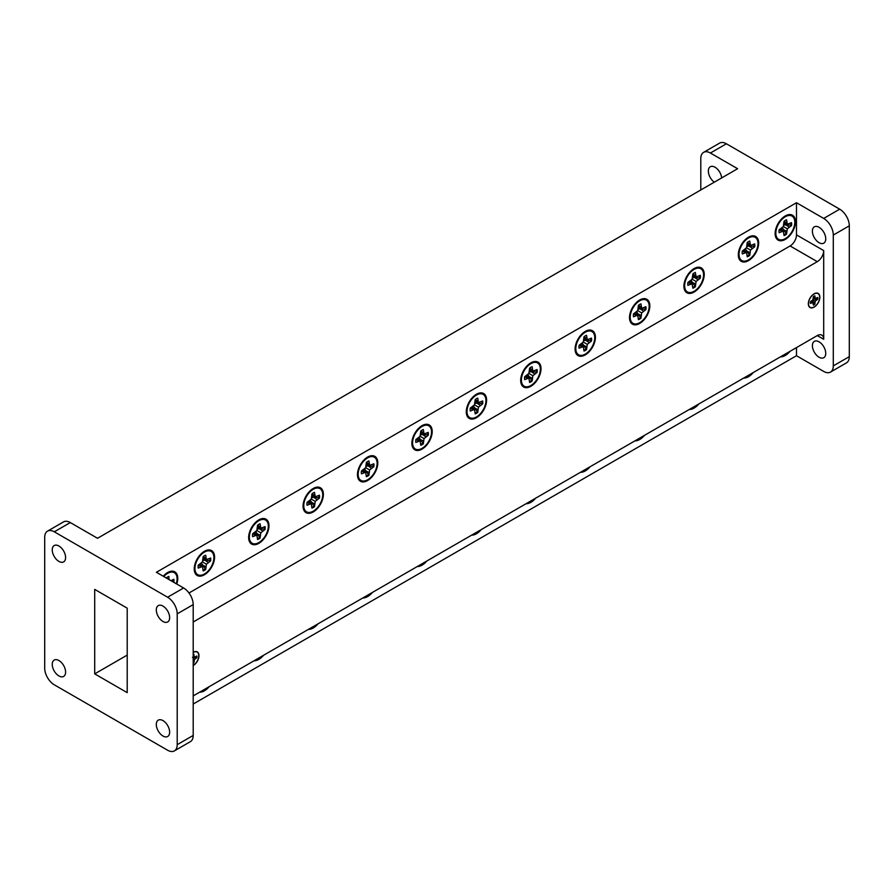 <?xml version="1.0" encoding="UTF-8"?>
<svg xmlns="http://www.w3.org/2000/svg" width="894" height="894" viewBox="0 0 894 894"><rect width="100%" height="100%" fill="white"/><g stroke="black" fill="none" stroke-linecap="round" stroke-linejoin="round"><path stroke-width="1.34" d="M254.019 660.778A14.371 8.292 120 0 0 258.813 659.403A14.371 8.292 120 0 0 263.607 655.246M308.43 629.376A14.371 8.292 120 0 0 313.224 627.99A14.371 8.292 120 0 0 318.007 623.833M362.841 597.963A14.371 8.292 120 0 0 367.624 596.577A14.371 8.292 120 0 0 372.418 592.431M417.241 566.55A14.371 8.292 120 0 0 422.035 565.164A14.371 8.292 120 0 0 426.829 561.019M471.652 535.137A14.371 8.292 120 0 0 476.446 533.752A14.371 8.292 120 0 0 481.24 529.606M526.063 503.724A14.371 8.292 120 0 0 530.857 502.339A14.371 8.292 120 0 0 535.64 498.193M580.474 472.311A14.371 8.292 120 0 0 585.257 470.926A14.371 8.292 120 0 0 590.051 466.78M819.072 357.231A9.432 5.453 60 0 1 812.903 348.906A9.432 5.453 60 0 1 814.356 341.352A9.432 5.453 60 0 1 819.072 341.821A9.432 5.453 60 0 1 825.24 350.135A9.432 5.453 60 0 1 823.787 357.689A9.432 5.453 60 0 1 819.072 357.231M819.072 242.699A9.432 5.453 60 0 1 812.903 234.384A9.432 5.453 60 0 1 814.356 226.819A9.432 5.453 60 0 1 819.072 227.288A9.432 5.453 60 0 1 825.24 235.603A9.432 5.453 60 0 1 823.787 243.168A9.432 5.453 60 0 1 819.072 242.699M714.306 182.175A9.432 5.453 60 0 1 708.73 173.849A9.432 5.453 60 0 1 710.305 166.753A9.432 5.453 60 0 1 715.021 167.223A9.432 5.453 60 0 1 721.659 177.928M58.926 546.01A9.432 5.453 -120 0 0 54.21 545.541A9.432 5.453 -120 0 0 52.757 553.107A9.432 5.453 -120 0 0 58.926 561.421A9.432 5.453 -120 0 0 63.642 561.89A9.432 5.453 -120 0 0 65.094 554.325A9.432 5.453 -120 0 0 58.926 546.01M58.926 660.543A9.432 5.453 -120 0 0 54.21 660.074A9.432 5.453 -120 0 0 52.757 667.639A9.432 5.453 -120 0 0 58.926 675.953A9.432 5.453 -120 0 0 63.642 676.423A9.432 5.453 -120 0 0 65.094 668.857A9.432 5.453 -120 0 0 58.926 660.543M162.976 606.087A9.432 5.453 -120 0 0 158.26 605.618A9.432 5.453 -120 0 0 156.808 613.183A9.432 5.453 -120 0 0 162.976 621.498A9.432 5.453 -120 0 0 167.692 621.967A9.432 5.453 -120 0 0 169.134 614.401A9.432 5.453 -120 0 0 162.976 606.087M162.976 720.609A9.432 5.453 -120 0 0 158.26 720.139A9.432 5.453 -120 0 0 156.808 727.705A9.432 5.453 -120 0 0 162.976 736.019A9.432 5.453 -120 0 0 167.692 736.488A9.432 5.453 -120 0 0 169.134 728.923A9.432 5.453 -120 0 0 162.976 720.609M743.696 378.073A14.371 8.292 120 0 0 748.49 376.698A14.371 8.292 120 0 0 753.273 372.541M780.496 356.829A14.371 8.292 120 0 0 785.29 355.443A14.371 8.292 120 0 0 790.084 351.286M209.196 686.659A14.371 8.292 -60 0 1 204.402 690.816A14.371 8.292 -60 0 1 199.608 692.191M748.49 237.178A14.371 8.292 -60 0 1 755.665 236.474A14.371 8.292 -60 0 1 757.877 247.984A14.371 8.292 -60 0 1 748.49 260.646A14.371 8.292 -60 0 1 741.305 261.361A14.371 8.292 -60 0 1 739.092 249.851A14.371 8.292 -60 0 1 748.49 237.178M753.34 235.804A14.371 8.292 -60 0 1 753.877 236.809M785.29 215.935A14.371 8.292 -60 0 1 792.475 215.219A14.371 8.292 -60 0 1 794.677 226.741A14.371 8.292 -60 0 1 785.29 239.402A14.371 8.292 -60 0 1 778.104 240.117A14.371 8.292 -60 0 1 775.903 228.596A14.371 8.292 -60 0 1 785.29 215.935M790.151 214.56A14.371 8.292 -60 0 1 790.676 215.566M204.402 574.775A14.371 8.292 120 0 0 213.789 562.114A14.371 8.292 120 0 0 211.587 550.592A14.371 8.292 120 0 0 204.402 551.307A14.371 8.292 120 0 0 195.015 563.969A14.371 8.292 120 0 0 197.216 575.49A14.371 8.292 120 0 0 204.402 574.775M209.799 550.939A14.371 8.292 120 0 0 209.263 549.933M176.766 584.039A14.371 8.292 120 0 0 174.788 571.847A14.371 8.292 120 0 0 167.603 572.551A14.371 8.292 120 0 0 163.222 576.217M172.989 572.182A14.371 8.292 120 0 0 172.453 571.177M689.285 409.486A14.371 8.292 120 0 0 694.079 408.1A14.371 8.292 120 0 0 698.873 403.954M634.874 440.898A14.371 8.292 120 0 0 639.668 439.513A14.371 8.292 120 0 0 644.462 435.367M258.813 543.362A14.371 8.292 120 0 0 268.2 530.701A14.371 8.292 120 0 0 265.999 519.179A14.371 8.292 120 0 0 258.813 519.895A14.371 8.292 120 0 0 249.426 532.556A14.371 8.292 120 0 0 251.627 544.077A14.371 8.292 120 0 0 258.813 543.362M264.199 519.526A14.371 8.292 120 0 0 263.674 518.52M313.224 511.949A14.371 8.292 120 0 0 322.611 499.288A14.371 8.292 120 0 0 320.41 487.766A14.371 8.292 120 0 0 313.224 488.482A14.371 8.292 120 0 0 303.837 501.143A14.371 8.292 120 0 0 306.039 512.664A14.371 8.292 120 0 0 313.224 511.949M318.61 488.113A14.371 8.292 120 0 0 318.074 487.107M367.624 480.536A14.371 8.292 120 0 0 377.011 467.875A14.371 8.292 120 0 0 374.809 456.353A14.371 8.292 120 0 0 367.624 457.069A14.371 8.292 120 0 0 358.237 469.73A14.371 8.292 120 0 0 360.438 481.251A14.371 8.292 120 0 0 367.624 480.536M373.022 456.7A14.371 8.292 120 0 0 372.485 455.694M422.035 449.123A14.371 8.292 120 0 0 431.422 436.462A14.371 8.292 120 0 0 429.221 424.941A14.371 8.292 120 0 0 422.035 425.656A14.371 8.292 120 0 0 412.648 438.317A14.371 8.292 120 0 0 414.85 449.838A14.371 8.292 120 0 0 422.035 449.123M427.421 425.287A14.371 8.292 120 0 0 426.896 424.281M476.446 417.71A14.371 8.292 120 0 0 485.833 405.049A14.371 8.292 120 0 0 483.632 393.528A14.371 8.292 120 0 0 476.446 394.243A14.371 8.292 120 0 0 467.059 406.904A14.371 8.292 120 0 0 469.261 418.426A14.371 8.292 120 0 0 476.446 417.71M481.832 393.874A14.371 8.292 120 0 0 481.307 392.868M530.857 386.297A14.371 8.292 120 0 0 540.244 373.636A14.371 8.292 120 0 0 538.043 362.126A14.371 8.292 120 0 0 530.857 362.83A14.371 8.292 120 0 0 521.459 375.491A14.371 8.292 120 0 0 523.672 387.013A14.371 8.292 120 0 0 530.857 386.297M536.244 362.461A14.371 8.292 120 0 0 535.707 361.455M585.257 354.884A14.371 8.292 120 0 0 594.644 342.223A14.371 8.292 120 0 0 592.443 330.713A14.371 8.292 120 0 0 585.257 331.417A14.371 8.292 120 0 0 575.87 344.089A14.371 8.292 120 0 0 578.072 355.6A14.371 8.292 120 0 0 585.257 354.884M590.655 331.048A14.371 8.292 120 0 0 590.118 330.042M639.668 323.472A14.371 8.292 120 0 0 649.055 310.81A14.371 8.292 120 0 0 646.854 299.3A14.371 8.292 120 0 0 639.668 300.004A14.371 8.292 120 0 0 630.281 312.676A14.371 8.292 120 0 0 632.483 324.187A14.371 8.292 120 0 0 639.668 323.472M645.055 299.635A14.371 8.292 120 0 0 644.529 298.63M694.079 292.059A14.371 8.292 120 0 0 703.466 279.397A14.371 8.292 120 0 0 701.265 267.887A14.371 8.292 120 0 0 694.079 268.591A14.371 8.292 120 0 0 684.692 281.264A14.371 8.292 120 0 0 686.894 292.774A14.371 8.292 120 0 0 694.079 292.059M699.466 268.222A14.371 8.292 120 0 0 698.94 267.217M788.385 352.27A13.41 7.744 -60 0 1 782.205 355.846M751.664 373.468A13.41 7.744 -60 0 1 745.35 377.123M697.253 404.881A13.41 7.744 -60 0 1 690.939 408.524M794.788 222.215A13.41 7.744 -60 0 1 785.893 238.273A13.41 7.744 -60 0 1 775.903 234.463A13.41 7.744 -60 0 1 775.836 233.155A13.41 7.744 -60 0 1 786.474 216.147A13.41 7.744 -60 0 1 794.788 222.215M778.987 231.334A8.94 5.163 120 0 0 779.121 232.719L783.323 231.121L784.049 235.558A8.94 5.163 120 0 0 786.575 234.105L787.301 228.83L791.503 225.567A8.94 5.163 120 0 0 791.503 222.651L787.301 224.249L786.575 219.801A8.94 5.163 120 0 0 784.049 221.265L783.323 226.54L779.121 229.803A8.94 5.163 120 0 0 778.987 231.334M757.989 243.459A13.41 7.744 -60 0 1 749.094 259.517A13.41 7.744 -60 0 1 739.103 255.706A13.41 7.744 -60 0 1 739.025 254.41A13.41 7.744 -60 0 1 749.675 237.402A13.41 7.744 -60 0 1 757.989 243.459M742.188 252.577A8.94 5.163 120 0 0 742.311 253.963L746.524 252.376L747.239 256.813A8.94 5.163 120 0 0 749.764 255.349L750.491 250.074L754.692 246.822A8.94 5.163 120 0 0 754.692 243.894L750.491 245.492L749.764 241.056A8.94 5.163 120 0 0 747.239 242.509L746.524 247.783L742.311 251.046A8.94 5.163 120 0 0 742.188 252.577M703.578 274.871A13.41 7.744 -60 0 1 694.683 290.93A13.41 7.744 -60 0 1 684.692 287.119A13.41 7.744 -60 0 1 684.614 285.812A13.41 7.744 -60 0 1 695.264 268.803A13.41 7.744 -60 0 1 703.578 274.871M687.777 283.99A8.94 5.163 120 0 0 687.911 285.376L692.112 283.778L692.839 288.226A8.94 5.163 120 0 0 695.364 286.762L696.08 281.487L700.293 278.224A8.94 5.163 120 0 0 700.293 275.307L696.08 276.905L695.364 272.469A8.94 5.163 120 0 0 692.839 273.922L692.112 279.196L687.911 282.459A8.94 5.163 120 0 0 687.777 283.99M649.167 306.284A13.41 7.744 -60 0 1 640.272 322.343A13.41 7.744 -60 0 1 630.281 318.532A13.41 7.744 -60 0 1 630.214 317.225A13.41 7.744 -60 0 1 640.853 300.216A13.41 7.744 -60 0 1 649.167 306.284M633.365 315.403A8.94 5.163 120 0 0 633.5 316.789L637.701 315.191L638.428 319.639A8.94 5.163 120 0 0 640.953 318.175L641.68 312.9L645.881 309.637A8.94 5.163 120 0 0 645.881 306.72L641.68 308.318L640.953 303.882A8.94 5.163 120 0 0 638.428 305.335L637.701 310.609L633.5 313.872A8.94 5.163 120 0 0 633.365 315.403M642.842 436.294A13.41 7.744 -60 0 1 636.528 439.937M588.442 467.707A13.41 7.744 -60 0 1 582.128 471.35M534.031 499.12A13.41 7.744 -60 0 1 527.717 502.763M479.62 530.533A13.41 7.744 -60 0 1 473.306 534.176M594.756 337.697A13.41 7.744 -60 0 1 585.861 353.756A13.41 7.744 -60 0 1 575.87 349.945A13.41 7.744 -60 0 1 575.803 348.638A13.41 7.744 -60 0 1 586.453 331.629A13.41 7.744 -60 0 1 594.756 337.697M578.966 346.816A8.94 5.163 120 0 0 579.089 348.202L583.301 346.604L584.017 351.051A8.94 5.163 120 0 0 586.542 349.588L587.269 344.313L591.47 341.05A8.94 5.163 120 0 0 591.47 338.133L587.269 339.731L586.542 335.295A8.94 5.163 120 0 0 584.017 336.747L583.301 342.022L579.089 345.285A8.94 5.163 120 0 0 578.966 346.816M540.356 369.11A13.41 7.744 -60 0 1 531.461 385.169A13.41 7.744 -60 0 1 521.47 381.358A13.41 7.744 -60 0 1 521.392 380.051A13.41 7.744 -60 0 1 532.042 363.042A13.41 7.744 -60 0 1 540.356 369.11M524.554 378.229A8.94 5.163 120 0 0 524.677 379.615L528.89 378.017L529.606 382.464A8.94 5.163 120 0 0 532.142 381L532.858 375.726L537.059 372.463A8.94 5.163 120 0 0 537.059 369.546L532.858 371.144L532.142 366.708A8.94 5.163 120 0 0 529.606 368.16L528.89 373.435L524.677 376.698A8.94 5.163 120 0 0 524.554 378.229M485.945 400.523A13.41 7.744 -60 0 1 477.05 416.582A13.41 7.744 -60 0 1 467.059 412.771A13.41 7.744 -60 0 1 466.992 411.463A13.41 7.744 -60 0 1 477.631 394.455A13.41 7.744 -60 0 1 485.945 400.523M470.143 409.642A8.94 5.163 120 0 0 470.278 411.028L474.479 409.43L475.206 413.877A8.94 5.163 120 0 0 477.731 412.413L478.446 407.139L482.659 403.876A8.94 5.163 120 0 0 482.659 400.959L478.446 402.557L477.731 398.109A8.94 5.163 120 0 0 475.206 399.573L474.479 404.848L470.278 408.111A8.94 5.163 120 0 0 470.143 409.642M431.534 431.936A13.41 7.744 -60 0 1 422.638 447.995A13.41 7.744 -60 0 1 412.648 444.184A13.41 7.744 -60 0 1 412.581 442.876A13.41 7.744 -60 0 1 423.22 425.868A13.41 7.744 -60 0 1 431.534 431.936M415.744 441.055A8.94 5.163 120 0 0 415.866 442.441L420.068 440.843L420.795 445.279A8.94 5.163 120 0 0 423.32 443.826L424.047 438.552L428.248 435.289A8.94 5.163 120 0 0 428.248 432.372L424.047 433.97L423.32 429.522A8.94 5.163 120 0 0 420.795 430.986L420.068 436.261L415.866 439.524A8.94 5.163 120 0 0 415.744 441.055M377.123 463.349A13.41 7.744 -60 0 1 368.239 479.407A13.41 7.744 -60 0 1 358.237 475.597A13.41 7.744 -60 0 1 358.17 474.289A13.41 7.744 -60 0 1 368.82 457.281A13.41 7.744 -60 0 1 377.123 463.349M361.332 472.468A8.94 5.163 120 0 0 361.455 473.854L365.668 472.255L366.384 476.692A8.94 5.163 120 0 0 368.909 475.239L369.635 469.965L373.837 466.702A8.94 5.163 120 0 0 373.837 463.785L369.635 465.383L368.909 460.935A8.94 5.163 120 0 0 366.384 462.399L365.668 467.674L361.455 470.937A8.94 5.163 120 0 0 361.332 472.468M322.723 494.762A13.41 7.744 -60 0 1 313.828 510.82A13.41 7.744 -60 0 1 303.837 507.01A13.41 7.744 -60 0 1 303.759 505.702A13.41 7.744 -60 0 1 314.409 488.694A13.41 7.744 -60 0 1 322.723 494.762M306.921 503.881A8.94 5.163 120 0 0 307.044 505.266L311.257 503.668L311.972 508.105A8.94 5.163 120 0 0 314.509 506.652L315.224 501.378L319.437 498.114A8.94 5.163 120 0 0 319.437 495.198L315.224 496.796L314.509 492.348A8.94 5.163 120 0 0 311.972 493.812L311.257 499.087L307.044 502.35A8.94 5.163 120 0 0 306.921 503.881M268.312 526.175A13.41 7.744 -60 0 1 259.416 542.233A13.41 7.744 -60 0 1 249.426 538.423A13.41 7.744 -60 0 1 249.359 537.115A13.41 7.744 -60 0 1 259.998 520.107A13.41 7.744 -60 0 1 268.312 526.175M252.51 535.294A8.94 5.163 120 0 0 252.644 536.679L256.846 535.081L257.573 539.518A8.94 5.163 120 0 0 260.098 538.065L260.813 532.79L265.026 529.527A8.94 5.163 120 0 0 265.026 526.611L260.813 528.209L260.098 523.761A8.94 5.163 120 0 0 257.573 525.225L256.846 530.5L252.644 533.763A8.94 5.163 120 0 0 252.51 535.294M213.901 557.577A13.41 7.744 -60 0 1 205.005 573.646A13.41 7.744 -60 0 1 195.015 569.836A13.41 7.744 -60 0 1 194.948 568.528A13.41 7.744 -60 0 1 205.586 551.52A13.41 7.744 -60 0 1 213.901 557.577M198.11 566.707A8.94 5.163 120 0 0 198.233 568.092L202.435 566.494L203.161 570.931A8.94 5.163 120 0 0 205.687 569.478L206.413 564.203L210.615 560.94A8.94 5.163 120 0 0 210.615 558.024L206.413 559.61L205.687 555.174A8.94 5.163 120 0 0 203.161 556.638L202.435 561.913L198.233 565.164A8.94 5.163 120 0 0 198.11 566.707M163.758 576.529A13.41 7.744 -60 0 1 168.787 572.763A13.41 7.744 -60 0 1 177.101 578.831A13.41 7.744 -60 0 1 176.274 583.76M261.987 656.185A13.41 7.744 -60 0 1 255.673 659.828M207.587 687.598A13.41 7.744 -60 0 1 201.273 691.241M316.398 624.772A13.41 7.744 -60 0 1 310.084 628.415M370.809 593.359A13.41 7.744 -60 0 1 364.495 597.002M425.209 561.946A13.41 7.744 -60 0 1 418.895 565.589M814.099 307.123A8.147 4.705 120 0 0 819.418 299.948A8.147 4.705 120 0 0 818.166 293.411A8.147 4.705 120 0 0 814.099 293.824A8.147 4.705 120 0 0 808.768 300.999A8.147 4.705 120 0 0 810.02 307.525A8.147 4.705 120 0 0 814.099 307.123M193.205 665.594A8.147 4.705 120 0 0 198.524 658.409A8.147 4.705 120 0 0 197.272 651.882A8.147 4.705 120 0 0 193.205 652.285M192.445 657.414L196.401 657.503A5.14 2.973 120 0 0 196.479 656.632A5.14 2.973 120 0 0 196.457 656.196M193.205 665.404A7.923 4.571 120 0 0 198.803 655.704A7.923 4.571 120 0 0 193.886 652.128A7.923 4.571 120 0 0 193.205 652.475M193.205 656.397L195.406 656.811L196.859 655.961A5.286 3.051 -60 0 1 196.937 656.788A5.286 3.051 -60 0 1 196.859 657.693L194.378 659.616L193.953 662.733A5.286 3.051 -60 0 1 193.205 663.247M819.697 297.233A7.923 4.571 -60 0 1 814.445 306.731A7.923 4.571 -60 0 1 808.534 304.474A7.923 4.571 -60 0 1 808.489 303.703A7.923 4.571 -60 0 1 814.78 293.657A7.923 4.571 -60 0 1 819.697 297.233M810.366 302.63A5.286 3.051 120 0 0 810.433 303.446L812.925 302.507L813.35 305.122A5.286 3.051 120 0 0 814.836 304.262L815.272 301.144L817.753 299.222A5.286 3.051 120 0 0 817.753 297.501L815.272 298.44L814.836 295.813A5.286 3.051 120 0 0 813.35 296.674L812.925 299.792L810.433 301.725A5.286 3.051 120 0 0 810.366 302.63M813.462 297.657A2.593 1.497 -60 0 1 813.339 298.942L813.104 299.188M812.49 300.25L812.389 300.574A2.593 1.497 -60 0 1 811.339 301.334M813.35 297.613L815.272 298.44M813.35 296.797L814.836 297.501M812.389 300.574L814.836 304.262M812.702 301.513L814.836 302.585M812.925 299.792L815.272 301.144M817.351 297.724A5.14 2.973 -60 0 1 817.295 299.032L814.3 298.752L816.3 300.06M814.3 298.752L813.339 298.942M810.545 301.658L811.897 302.608M811.238 301.256L812.925 302.507M814.445 303.971A5.14 2.973 -60 0 1 813.35 304.664M193.205 655.615L194.378 656.911M193.205 654.631A5.286 3.051 -60 0 1 193.953 654.285L193.953 655.961M193.406 657.213L195.406 658.532M193.205 658.945L194.378 659.616M193.205 660.677L193.953 661.057M193.205 662.7A5.14 2.973 120 0 0 193.551 662.432L193.205 661.94M817.295 261.663L790.095 245.962A9.052 5.23 120 0 0 796.487 234.876L823.698 250.577A9.052 5.23 -60 0 1 817.295 261.663L193.205 621.989M193.205 695.901L817.295 335.574A9.052 5.23 -60 0 1 821.821 335.127A9.052 5.23 -60 0 1 823.698 339.273L823.698 250.577M169.011 579.569L168.888 576.429A8.94 5.163 120 0 0 166.351 577.882L166.351 578.027M173.682 582.262L173.816 582.184A8.94 5.163 120 0 0 173.816 579.267L171.022 580.72M166.932 578.362L168.888 579.267M173.123 579.67A8.705 5.029 -60 0 1 173.045 581.86L172.989 581.86M173.045 581.86L173.816 582.184M203.474 558.348A4.459 2.57 -60 0 1 203.273 560.437L202.703 561.041M201.809 562.572L201.575 563.365A4.459 2.57 -60 0 1 199.876 564.583M203.161 558.214L206.413 559.61M203.161 556.839L205.687 558.024M201.575 563.365L205.687 569.478M202.066 564.807L205.687 566.628M202.435 561.913L206.413 564.203M209.934 558.415A8.705 5.029 -60 0 1 209.844 560.616L204.771 560.136L208.157 562.36M204.771 560.136L203.273 560.437M209.844 560.616L210.615 560.94M198.412 565.064L200.692 566.662M199.597 564.382L202.435 566.494M205.017 568.975A8.705 5.029 -60 0 1 203.161 570.148M257.885 526.935A4.459 2.57 -60 0 1 257.673 529.024L257.103 529.628M256.22 531.159L255.986 531.952A4.459 2.57 -60 0 1 254.287 533.17M257.573 526.801L260.813 528.209M257.573 525.426L260.098 526.611M255.986 531.952L260.098 538.065M256.477 533.394L260.098 535.215M256.846 530.5L260.813 532.79M264.345 527.002A8.705 5.029 -60 0 1 264.255 529.203L259.182 528.723L262.557 530.947M259.182 528.723L257.673 529.024M264.255 529.203L265.026 529.527M252.823 533.651L255.103 535.249M254.008 532.969L256.846 535.081M259.428 537.562A8.705 5.029 -60 0 1 257.573 538.736M312.297 495.522A4.459 2.57 -60 0 1 312.084 497.612L311.514 498.215M310.631 499.746L310.397 500.539A4.459 2.57 -60 0 1 308.687 501.757M311.972 495.388L315.224 496.796M311.972 494.013L314.509 495.198M310.397 500.539L314.509 506.652M310.888 501.981L314.509 503.803M311.257 499.087L315.224 501.378M318.745 495.589A8.705 5.029 -60 0 1 318.666 497.79L313.582 497.31L316.968 499.534M313.582 497.31L312.084 497.612M318.666 497.79L319.437 498.114M307.234 502.238L309.514 503.836M308.419 501.556L311.257 503.668M313.839 506.149A8.705 5.029 -60 0 1 311.972 507.323M366.696 464.109A4.459 2.57 -60 0 1 366.495 466.199L365.925 466.802M365.043 468.333L364.797 469.126A4.459 2.57 -60 0 1 363.098 470.356M366.384 463.975L369.635 465.383M366.384 462.611L368.909 463.785M364.797 469.126L368.909 475.239M365.3 470.568L368.909 472.39M365.668 467.674L369.635 469.965M373.156 464.176A8.705 5.029 -60 0 1 373.066 466.377L367.993 465.897L371.379 468.121M367.993 465.897L366.495 466.199M373.066 466.377L373.837 466.702M361.634 470.825L363.925 472.434M362.819 470.143L365.668 472.255M368.25 474.736A8.705 5.029 -60 0 1 366.384 475.91M421.108 432.696A4.459 2.57 -60 0 1 420.906 434.786L420.325 435.389M419.442 436.92L419.208 437.714A4.459 2.57 -60 0 1 417.509 438.943M420.795 432.562L424.047 433.97M420.795 431.199L423.32 432.372M419.208 437.714L423.32 443.826M419.699 439.166L423.32 440.977M420.068 436.261L424.047 438.552M427.567 432.763A8.705 5.029 -60 0 1 427.477 434.965L422.404 434.495L425.79 436.708M422.404 434.495L420.906 434.786M427.477 434.965L428.248 435.289M416.045 439.412L418.325 441.021M417.23 438.731L420.068 440.843M422.65 443.323A8.705 5.029 -60 0 1 420.795 444.497M475.519 401.283A4.459 2.57 -60 0 1 475.306 403.373L474.736 403.976M473.854 405.507L473.619 406.301A4.459 2.57 -60 0 1 471.92 407.53M475.206 401.149L478.446 402.557M475.206 399.786L477.731 400.959M473.619 406.301L477.731 412.413M474.111 407.753L477.731 409.564M474.479 404.848L478.446 407.139M481.978 401.35A8.705 5.029 -60 0 1 481.888 403.552L476.804 403.082L480.19 405.306M476.804 403.082L475.306 403.373M481.888 403.552L482.659 403.876M470.456 407.999L472.736 409.608M471.641 407.318L474.479 409.43M477.061 411.911A8.705 5.029 -60 0 1 475.206 413.084M529.93 369.87A4.459 2.57 -60 0 1 529.717 371.96L529.147 372.563M528.265 374.094L528.03 374.888A4.459 2.57 -60 0 1 526.32 376.117M529.606 369.736L532.858 371.144M529.606 368.373L532.142 369.546M528.03 374.888L532.142 381M528.522 376.34L532.142 378.151M528.89 373.435L532.858 375.726M536.378 369.937A8.705 5.029 -60 0 1 536.299 372.139L531.215 371.669L534.601 373.893M531.215 371.669L529.717 371.96M536.299 372.139L537.059 372.463M524.867 376.597L527.147 378.196M526.052 375.905L528.89 378.017M531.472 380.498A8.705 5.029 -60 0 1 529.606 381.671M584.33 338.457A4.459 2.57 -60 0 1 584.128 340.547L583.558 341.15M582.676 342.681L582.43 343.475A4.459 2.57 -60 0 1 580.731 344.704M584.017 338.323L587.269 339.731M584.017 336.96L586.542 338.133M582.43 343.475L586.542 349.588M582.933 344.928L586.542 346.749M583.301 342.022L587.269 344.313M590.789 338.535A8.705 5.029 -60 0 1 590.699 340.726L585.626 340.256L589.012 342.48M585.626 340.256L584.128 340.547M590.699 340.726L591.47 341.05M579.267 345.185L581.558 346.783M580.452 344.492L583.301 346.604M585.883 349.085A8.705 5.029 -60 0 1 584.017 350.258M638.741 307.044A4.459 2.57 -60 0 1 638.539 309.134L637.958 309.737M637.076 311.268L636.841 312.062A4.459 2.57 -60 0 1 635.142 313.291M638.428 306.91L641.68 308.318M638.428 305.547L640.953 306.72M636.841 312.062L640.953 318.175M637.333 313.515L640.953 315.336M637.701 310.609L641.68 312.9M645.2 307.123A8.705 5.029 -60 0 1 645.11 309.313L640.037 308.843L643.412 311.067M640.037 308.843L638.539 309.134M645.11 309.313L645.881 309.637M633.678 313.772L635.958 315.37M634.863 313.079L637.701 315.191M640.283 317.672A8.705 5.029 -60 0 1 638.428 318.845M693.152 275.643A4.459 2.57 -60 0 1 692.939 277.721L692.369 278.325M691.487 279.856L691.252 280.66A4.459 2.57 -60 0 1 689.542 281.878M692.839 275.497L696.08 276.905M692.839 274.134L695.364 275.307M691.252 280.66L695.364 286.762M691.744 282.102L695.364 283.923M692.112 279.196L696.08 281.487M699.6 275.71A8.705 5.029 -60 0 1 699.521 277.9L694.437 277.431L697.823 279.654M694.437 277.431L692.939 277.721M699.521 277.9L700.293 278.224M688.089 282.359L690.369 283.957M689.274 281.677L692.112 283.778M694.694 286.259A8.705 5.029 -60 0 1 692.839 287.432M747.563 244.23A4.459 2.57 -60 0 1 747.35 246.308L746.781 246.912M745.898 248.443L745.663 249.247A4.459 2.57 -60 0 1 743.953 250.465M747.239 244.084L750.491 245.492M747.239 242.721L749.764 243.894M745.663 249.247L749.764 255.349M746.155 250.689L749.764 252.51M746.524 247.783L750.491 250.074M754.011 244.297A8.705 5.029 -60 0 1 753.933 246.487L748.848 246.018L752.234 248.241M748.848 246.018L747.35 246.308M753.933 246.487L754.692 246.822M742.489 250.946L744.78 252.544M743.674 250.264L746.524 252.376M749.105 254.846A8.705 5.029 -60 0 1 747.239 256.019M784.362 222.975A4.459 2.57 -60 0 1 784.161 225.064L783.58 225.668M782.697 227.199L782.462 227.992A4.459 2.57 -60 0 1 780.764 229.21M784.049 222.841L787.301 224.249M784.049 221.466L786.575 222.651M782.462 227.992L786.575 234.105M782.954 229.434L786.575 231.255M783.323 226.54L787.301 228.83M790.821 223.042A8.705 5.029 -60 0 1 790.732 225.243L785.658 224.763L789.044 226.987M785.658 224.763L784.161 225.064M790.732 225.243L791.503 225.567M779.3 229.691L781.579 231.289M780.484 229.009L783.323 231.121M785.904 233.602A8.705 5.029 -60 0 1 784.049 234.776M685.15 291.098A14.371 8.292 120 0 0 686.279 291.053M630.739 322.51A14.371 8.292 120 0 0 631.879 322.466M576.339 353.912A14.371 8.292 120 0 0 577.468 353.879M521.928 385.325A14.371 8.292 120 0 0 523.057 385.292M467.517 416.738A14.371 8.292 120 0 0 468.646 416.705M413.117 448.151A14.371 8.292 120 0 0 414.246 448.106M358.706 479.564A14.371 8.292 120 0 0 359.835 479.519M304.295 510.977A14.371 8.292 120 0 0 305.424 510.932M249.884 542.39A14.371 8.292 120 0 0 251.013 542.345M195.484 573.803A14.371 8.292 120 0 0 196.613 573.758M777.501 238.385A14.371 8.292 -60 0 1 776.361 238.43M740.69 259.64A14.371 8.292 -60 0 1 739.561 259.685M790.095 245.962L188.992 593.001M177.202 744.68L193.205 735.438A13.578 7.845 60 0 1 190.388 741.651L174.386 750.893A13.578 7.845 -120 0 0 177.202 744.68L177.202 613.854A13.578 7.845 -120 0 0 167.603 597.226L183.605 587.984A13.578 7.845 60 0 1 193.205 604.612L177.202 613.854M47.516 531.137L63.519 521.906A13.578 7.845 60 0 1 70.302 522.577L54.299 531.807A13.578 7.845 -120 0 0 47.516 531.137A13.578 7.845 -120 0 0 44.7 537.35L44.7 668.176A13.578 7.845 -120 0 0 54.299 684.815L167.603 750.222A13.578 7.845 -120 0 0 174.386 750.893M193.205 735.438L193.205 604.612M710.395 153.019A13.578 7.845 -120 0 0 703.612 152.349L719.614 143.107A13.578 7.845 60 0 1 726.397 143.778L710.395 153.019L737.606 168.72L97.513 538.277L70.302 522.577M127.205 692.649L94.697 673.875L94.697 589.392L127.205 608.166L127.205 692.649M54.299 531.807L167.603 597.226M849.3 225.824L833.297 235.055A13.578 7.845 -120 0 0 823.698 218.427L839.701 209.185A13.578 7.845 60 0 1 849.3 225.824L849.3 356.65A13.578 7.845 60 0 1 846.484 362.863L830.481 372.094A13.578 7.845 -120 0 0 833.297 365.881L849.3 356.65M193.205 704.025L796.487 355.723L823.698 371.423A13.578 7.845 -120 0 0 830.481 372.094M703.612 152.349A13.578 7.845 -120 0 0 700.795 158.562L700.795 189.975M94.697 673.875L127.205 655.101M726.397 143.778L839.701 209.185M833.297 235.055L833.297 365.881M183.605 587.984L156.394 572.283L796.487 202.726L823.698 218.427M796.487 202.726L796.487 234.876M796.487 347.587L796.487 355.723M823.698 339.273L817.295 335.574M775.444 230.451L775.903 234.463M738.645 251.695L739.103 255.706M684.234 283.107L684.692 287.119M629.823 314.52L630.281 318.532M575.412 345.933L575.87 349.945M521.012 377.346L521.47 381.358M466.601 408.759L467.059 412.771M412.19 440.172L412.648 444.184M357.779 471.585L358.237 475.597M303.379 502.998L303.837 507.01M248.968 534.411L249.426 538.423M194.557 565.824L195.015 569.836M193.205 652.419L193.886 652.128M808.366 303.032L808.534 304.474M813.451 294.238L814.78 293.657M165.077 574.384L168.787 572.763M201.876 553.129L205.586 551.52M256.287 521.716L259.998 520.107M310.699 490.303L314.409 488.694M365.11 458.89L368.82 457.281M419.509 427.477L423.22 425.868M473.921 396.064L477.631 394.455M528.332 364.651L532.042 363.042M582.743 333.25L586.453 331.629M637.143 301.837L640.853 300.216M691.554 270.424L695.264 268.803M745.965 239.011L749.675 237.402M782.764 217.756L786.474 216.147"/></g></svg>
